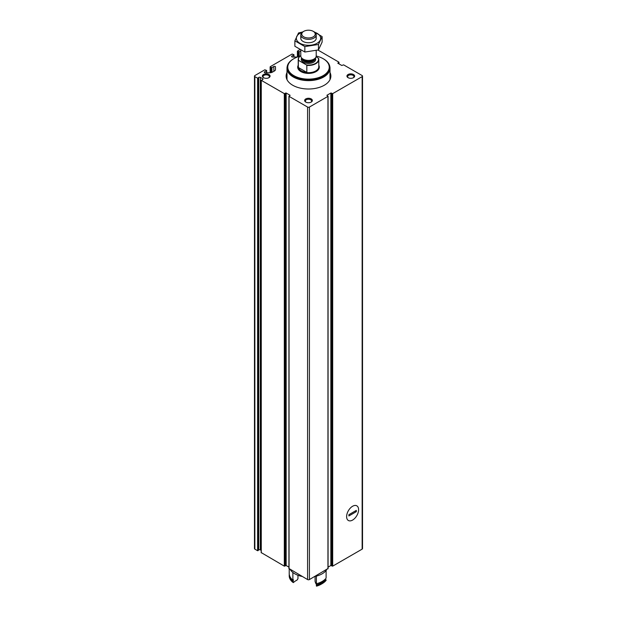 <?xml version="1.0" encoding="UTF-8"?>
<svg xmlns="http://www.w3.org/2000/svg" width="617" height="617" viewBox="0 0 617 617"><rect width="100%" height="100%" fill="white"/><g stroke="black" fill="none" stroke-linecap="round" stroke-linejoin="round"><path stroke-width="0.93" d="M293.769 57.034L293.954 54.72L292.134 54.041L270.308 66.644L270.308 67.168L271.943 67.585L273.848 66.489A0.964 0.555 0 0 1 274.897 66.366A0.964 0.555 0 0 1 275.49 66.883L275.49 69.443A3.856 2.229 0 0 1 274.364 71.017L272.436 72.127A3.856 2.229 0 0 1 269.706 72.783L265.271 72.783A0.964 0.555 0 0 1 264.307 72.228A0.964 0.555 0 0 1 264.585 71.834L266.675 70.477L264.855 69.79L254.852 75.567A1.288 0.74 0 0 0 254.474 76.092A1.288 0.74 0 0 0 254.852 76.616L257.613 78.212L258.708 77.487A1.026 0.594 0 0 1 260.328 77.364L262.734 78.752A1.026 0.594 0 0 1 263.035 79.177A1.026 0.594 0 0 1 262.526 79.686L261.269 80.326L284.306 93.622L286.157 93.013L290.106 95.296L289.049 96.36L307.59 107.065A1.288 0.74 0 0 0 309.41 107.065L327.951 96.36L326.894 95.296L330.843 93.013L332.694 93.622L362.148 76.616A1.288 0.74 0 0 0 362.526 76.092A1.288 0.74 0 0 0 362.148 75.567L343.607 64.862L341.756 65.471L337.808 63.189L338.864 62.124L317.963 50.054M299.877 49.568L297.402 51.149L299.222 51.836L300.788 50.933M328.067 567.131L330.843 565.527L332.694 566.136L362.148 549.13A1.288 0.74 0 0 0 362.526 548.606L362.526 76.092M289.049 568.558L307.59 579.579A1.288 0.74 0 0 0 309.41 579.579L327.951 568.558M261.269 552.624L284.306 566.136L286.157 565.527L288.933 567.131M254.474 76.092L254.474 548.606A1.288 0.74 0 0 0 254.852 549.13L257.613 550.726L258.708 550.002A1.026 0.594 0 0 1 260.328 549.878L261.192 550.379M330.01 72.528A22.374 12.918 180 0 1 330.874 76.092A22.374 12.918 180 0 1 308.5 89.01A22.374 12.918 180 0 1 286.126 76.092A22.374 12.918 180 0 1 286.99 72.528M353.51 74.518A3.856 2.229 180 0 1 353.51 77.665A3.856 2.229 180 0 1 348.057 77.665A3.856 2.229 180 0 1 348.057 74.518A3.856 2.229 180 0 1 353.51 74.518M268.943 74.518A3.856 2.229 180 0 1 268.943 77.665A3.856 2.229 180 0 1 263.49 77.665A3.856 2.229 180 0 1 263.49 74.518A3.856 2.229 180 0 1 268.943 74.518M311.23 98.928A3.856 2.229 180 0 1 311.23 102.075A3.856 2.229 180 0 1 305.77 102.075A3.856 2.229 180 0 1 305.77 98.928A3.856 2.229 180 0 1 311.23 98.928M293.769 54.982L291.872 56.085A0.964 0.555 0 0 0 291.586 56.479A0.964 0.555 0 0 0 292.551 57.034L296.993 57.034A3.856 2.229 0 0 0 297.51 57.011M352.6 520.077A8.461 4.882 -60 0 1 346.623 516.622A8.461 4.882 -60 0 1 352.6 506.256A8.461 4.882 -60 0 1 358.585 509.711A8.461 4.882 -60 0 1 352.6 520.077M306.04 102.221A3.162 1.828 180 0 1 305.338 101.072A3.162 1.828 180 0 1 307.289 99.383A3.162 1.828 180 0 1 310.737 99.784A3.162 1.828 180 0 1 311.662 101.072A3.162 1.828 180 0 1 310.96 102.221M263.76 77.811A3.162 1.828 180 0 1 263.05 76.662A3.162 1.828 180 0 1 265.002 74.973A3.162 1.828 180 0 1 268.449 75.367A3.162 1.828 180 0 1 269.374 76.662A3.162 1.828 180 0 1 268.673 77.811M348.327 77.811A3.162 1.828 180 0 1 347.626 76.662A3.162 1.828 180 0 1 349.577 74.973A3.162 1.828 180 0 1 353.017 75.367A3.162 1.828 180 0 1 353.95 76.662A3.162 1.828 180 0 1 353.24 77.811M330.01 77.256A22.374 12.918 180 0 1 330.496 78.452M286.504 78.452A22.374 12.918 180 0 1 286.99 77.256M316.058 56.826L318.333 58.145A10.034 5.792 180 0 1 306.51 64.97L298.667 60.443A10.034 5.792 180 0 1 300.788 55.592M298.667 60.443L298.35 60.466A10.288 5.939 180 0 1 298.212 59.502A10.288 5.939 180 0 1 300.788 55.569M318.333 58.145L318.65 58.538A10.288 5.939 180 0 1 318.788 59.502A10.288 5.939 180 0 1 306.826 65.363L306.51 64.97M306.826 65.363L306.826 72.397A10.288 5.939 0 0 1 298.35 67.5L306.826 72.397M298.35 60.466L298.35 67.5M313.953 31.745L313.259 31.344A6.733 3.887 180 0 1 313.259 36.835A6.733 3.887 180 0 1 303.741 36.835A6.733 3.887 180 0 1 303.741 31.344A6.733 3.887 180 0 1 313.259 31.344L313.953 31.745A7.713 4.458 180 0 1 316.212 34.891A7.713 4.458 180 0 1 308.5 39.349A7.713 4.458 180 0 1 300.788 34.891A7.713 4.458 180 0 1 303.047 31.745L303.741 31.344M316.212 50.494L316.212 55.931A7.713 4.458 180 0 1 315.542 57.751A7.713 4.458 180 0 1 308.5 60.381A7.713 4.458 180 0 1 301.458 57.751A7.713 4.458 180 0 1 300.788 55.931L300.788 50.077M316.212 56.054A20.739 11.97 180 0 1 323.161 58.7L323.161 58.7A20.739 11.97 180 0 1 323.161 75.629A20.739 11.97 180 0 1 293.839 75.629A20.739 11.97 180 0 1 293.839 58.7A20.739 11.97 180 0 1 299.847 56.286M323.385 58.831A21.379 12.34 180 0 1 323.617 58.962L323.617 58.962A21.379 12.34 180 0 1 329.879 67.693A21.379 12.34 180 0 1 308.5 80.033A21.379 12.34 180 0 1 287.121 67.693A21.379 12.34 180 0 1 293.383 58.962A21.379 12.34 180 0 1 293.615 58.831M323.161 58.7L323.617 58.962L323.161 58.7M329.871 67.955A21.379 12.34 180 0 1 329.879 68.217A21.379 12.34 180 0 1 308.5 80.557A21.379 12.34 180 0 1 287.121 68.217A21.379 12.34 180 0 1 287.129 67.955M329.725 66.204A21.51 12.417 180 0 1 330.01 68.217A21.51 12.417 180 0 1 308.5 80.634A21.51 12.417 180 0 1 286.99 68.217A21.51 12.417 180 0 1 287.275 66.204M322.128 36.611L322.128 42.056L318.472 49.923L304.852 52.029L294.872 46.267L294.872 40.822L304.852 46.584L318.472 44.478L322.128 36.611L313.536 31.459M302.677 31.968L298.528 32.956L294.872 40.822M304.852 52.029L304.852 46.584M318.472 49.923L318.472 44.478M301.366 36.596A7.713 4.458 0 0 0 303.047 41.439A7.713 4.458 0 0 0 313.953 41.439A7.713 4.458 0 0 0 315.634 36.596M302.276 32.261A12.155 7.018 0 0 0 299.908 33.326A12.155 7.018 0 0 0 300.641 43.645A12.155 7.018 0 0 0 318.387 42.372A12.155 7.018 0 0 0 314.724 32.261M348.875 515.951L348.875 514.686L356.333 510.382L356.333 511.647L348.875 515.951M358.585 509.711A8.461 4.882 120 0 0 356.834 505.84A8.461 4.882 120 0 0 348.374 510.722A8.461 4.882 120 0 0 348.374 520.493A8.461 4.882 120 0 0 354.891 518.226A8.461 4.882 120 0 0 358.585 509.711M355.33 510.961L356.333 511.647M290.26 569.576A19.304 11.145 0 0 0 302.191 576.463M314.809 576.463A19.304 11.145 0 0 0 326.74 569.576M316.482 585.024A12.217 7.057 180 0 0 315.626 583.119L315.071 581.391L315.071 576.409M289.219 575.538A19.289 11.137 0 0 0 289.211 575.8A19.289 11.137 0 0 0 292.874 582.332L293.484 582.579A12.217 7.057 180 0 1 296.9 580.219L297.965 578.746L297.965 575.268M322.143 583.674L321.233 584.199A18.001 10.396 0 0 1 316.544 586.15L316.374 585.965A19.289 11.137 0 0 0 322.143 583.674A19.289 11.137 0 0 0 326.108 580.35L326.108 579.826A19.289 11.137 0 0 1 316.374 585.44A12.217 7.057 0 0 0 316.513 584.831L316.513 583.728M316.374 585.965L316.374 585.44M292.874 582.332L292.874 581.808A19.289 11.137 0 0 1 289.211 575.275A19.289 11.137 0 0 1 289.265 574.435M316.513 584.831A18.387 10.62 0 0 0 325.051 579.903L325.051 579.317M290.638 577.797A18.387 10.62 0 0 0 293.283 581.237L293.283 579.556A12.217 7.057 180 0 0 292.874 580.127L292.874 572.476M326.108 570.501L326.108 578.144A19.289 11.137 0 0 1 316.374 583.759L316.374 576.101M289.211 568.967L289.211 573.594A19.289 11.137 0 0 0 292.874 580.127M325.051 579.903A12.217 7.057 0 0 0 326.108 579.826M293.283 581.237A12.217 7.057 0 0 0 292.874 581.808M362.148 549.13L362.148 76.616M332.694 566.136L332.694 93.622M327.951 568.874L327.951 96.36M309.41 579.579L309.41 107.065M307.59 579.579L307.59 107.065M289.049 568.874L289.049 96.36M284.306 566.136L284.306 93.622M261.269 552.84L261.269 80.326M257.613 550.726L257.613 78.212M254.852 549.13L254.852 76.616M258.014 550.696L258.014 78.182M258.708 550.002L258.708 77.487M260.328 549.878L260.328 77.364M262.734 79.593L262.734 78.752M284.892 566.105L284.892 93.591M285.563 565.55L285.563 93.036M286.157 565.527L286.157 93.013M330.843 565.527L330.843 93.013M331.437 565.55L331.437 93.036M332.108 566.105L332.108 93.591M338.81 63.775L338.81 62.464M297.587 56.988L297.587 51.412M298.312 56.733L298.312 51.836M299.222 56.456L299.222 51.836M291.872 56.872L291.872 56.085M266.49 72.783L266.49 70.739M264.585 72.621L264.585 71.834M273.848 71.317L273.848 66.489M271.943 72.374L271.943 67.585M271.033 72.644L271.033 67.585M270.308 72.76L270.308 67.168M315.349 58.006A7.203 4.157 180 0 1 308.5 63.451A7.203 4.157 180 0 1 301.651 58.006M318.788 59.502L318.788 66.744A10.288 5.939 180 0 1 308.5 72.683A10.288 5.939 180 0 1 298.212 66.744L298.212 59.502M315.542 57.751L314.462 59.139A6.532 3.771 180 0 1 308.5 61.376A6.532 3.771 180 0 1 302.538 59.139L301.458 57.751M314.763 58.754A6.432 3.71 180 0 1 308.5 61.631A6.432 3.71 180 0 1 302.237 58.754M314.932 58.538L314.932 58.661A6.432 3.71 180 0 1 308.5 62.371A6.432 3.71 180 0 1 302.068 58.661L302.068 58.538M318.788 65.263A10.805 6.239 180 0 1 308.5 73.4A10.805 6.239 180 0 1 298.212 65.263M261.192 552.732L261.192 80.218M288.933 568.72L288.933 96.206M328.067 568.72L328.067 96.206M338.98 63.867L338.98 62.278M297.402 57.019L297.402 51.149M293.954 57.034L293.954 54.72M266.675 72.783L266.675 70.477M270.123 72.767L270.123 66.906M300.788 34.891L300.788 38.293M316.212 34.891L316.212 38.293M293.839 58.7L293.383 58.962M287.121 67.693L287.121 68.217M329.879 67.693L329.879 68.217M286.99 68.217L286.99 79.655M330.01 68.217L330.01 79.655M289.211 575.8L289.211 575.275"/></g></svg>
